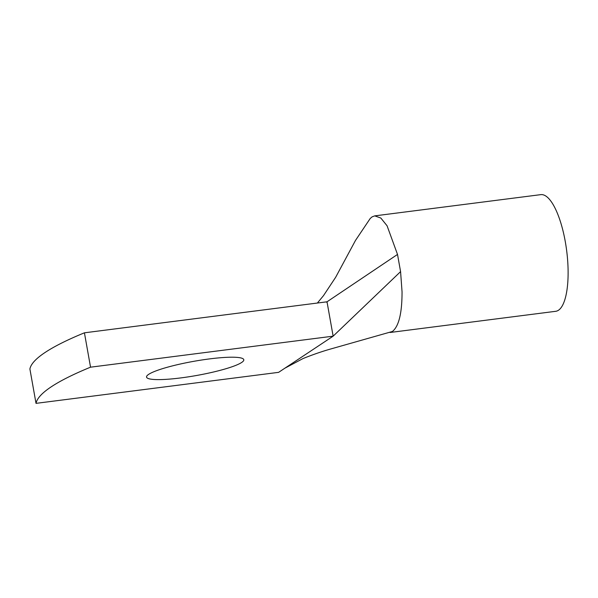 <?xml version="1.0" encoding="UTF-8"?>
<svg xmlns="http://www.w3.org/2000/svg" width="598" height="598" viewBox="0 0 598 598"><rect width="100%" height="100%" fill="white"/><g stroke="black" fill="none" stroke-linecap="round" stroke-linejoin="round"><path stroke-width="0.9" d="M90.545 367.179L333.138 336.166L326.874 340.329L278.616 372.345L36.022 403.358L29.9 368.996A352.842 51.548 -10.1 0 1 84.423 332.817L90.545 367.179A352.842 51.548 -10.1 0 0 36.022 403.358M284.887 368.181L303.029 358.553C312.627 354.696 321.717 351.549 330.298 349.105L392.415 331.471C398.866 326.299 402.08 313.06 402.043 291.742L400.578 271.619L333.138 336.166L327.016 301.803L84.423 332.817M180.858 377.906A49.395 7.213 -10.1 0 1 146.54 377.069A49.395 7.213 -10.1 0 1 209.487 358.912A49.395 7.213 -10.1 0 1 243.805 359.749A49.395 7.213 -10.1 0 1 180.858 377.906M317.381 303.036L323.503 295.636L335.642 277.308L355.504 240.411L370.214 218.487L372.098 216.857L374.744 215.871L380.836 218.038L387.07 225.775L397.513 254.434L327.016 301.803M400.578 271.619L397.513 254.434M374.871 215.856L540.801 194.642A58.806 18.553 82.7 0 1 568.1 270.513A58.806 18.553 82.7 0 1 555.714 311.304L390.053 332.488M332.727 297.968L336.562 295.39M327.756 301.31L326.493 302.154"/></g></svg>
